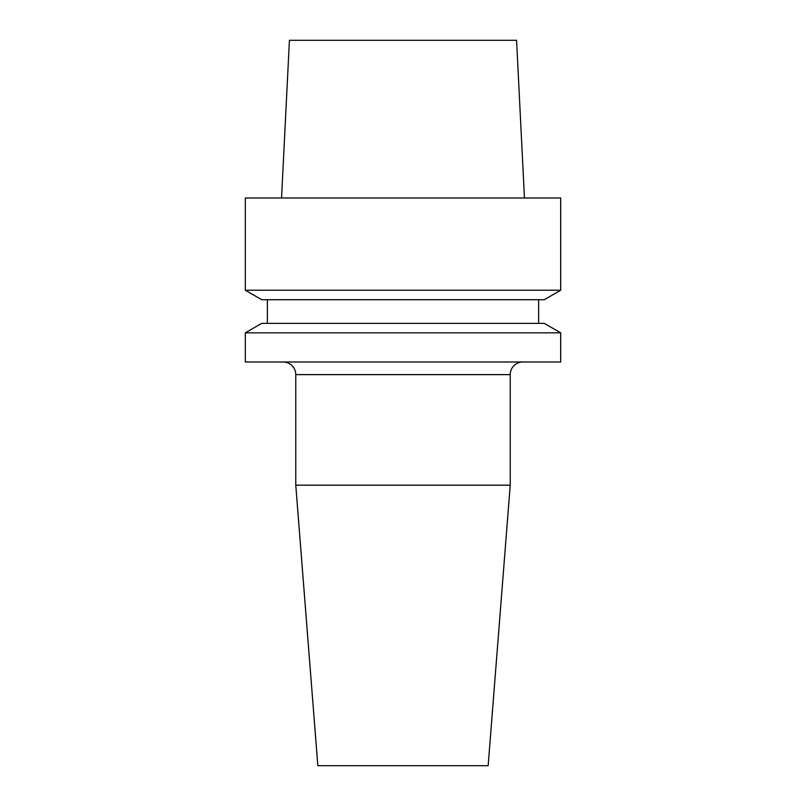 <?xml version="1.0" encoding="UTF-8"?>
<svg xmlns="http://www.w3.org/2000/svg" width="806" height="806" viewBox="0 0 806 806"><rect width="100%" height="100%" fill="white"/><g stroke="black" fill="none" stroke-linecap="round" stroke-linejoin="round"><path stroke-width="1.21" d="M283.148 361.995A12.614 12.614 0 0 1 295.772 374.619L295.772 485.182L510.228 485.182L510.228 374.619L295.772 374.619M522.852 361.995A12.614 12.614 0 0 0 510.228 374.619M560.694 332.838L245.306 332.838L245.306 361.995L560.694 361.995L560.694 332.838L544.282 323.367L261.718 323.367L245.306 332.838M510.228 485.182L488.154 765.7L317.846 765.7L295.772 485.182M544.282 299.711L261.718 299.711L245.306 290.231L560.694 290.231L544.282 299.711M267.38 299.711L267.38 323.367M538.62 299.711L538.62 323.367M524.454 197.994L516.575 40.3L289.425 40.3L281.546 197.994M560.694 290.231L560.694 197.994L245.306 197.994L245.306 290.231"/></g></svg>
